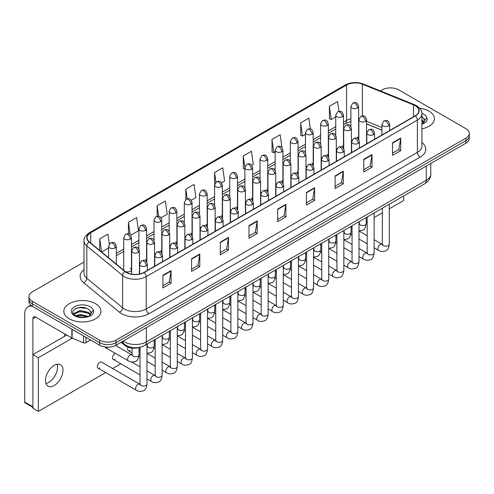 <?xml version="1.0" encoding="UTF-8"?>
<svg xmlns="http://www.w3.org/2000/svg" width="494" height="494" viewBox="0 0 494 494"><rect width="100%" height="100%" fill="white"/><g stroke="black" fill="none" stroke-linecap="round" stroke-linejoin="round"><path stroke-width="0.74" d="M336.284 148.49A3.866 2.229 0 0 0 336.877 148.929M321.143 157.234A3.866 2.229 0 0 0 321.73 157.666M305.996 165.978A3.866 2.229 0 0 0 306.589 166.41M290.855 174.715A3.866 2.229 0 0 0 291.441 175.154M275.714 183.459A3.866 2.229 0 0 0 276.3 183.898M260.566 192.203A3.866 2.229 0 0 0 261.153 192.641M245.425 200.947A3.866 2.229 0 0 0 246.012 201.385M230.278 209.691A3.866 2.229 0 0 0 230.865 210.129M215.137 218.434A3.866 2.229 0 0 0 215.724 218.873M199.99 227.178A3.866 2.229 0 0 0 200.576 227.617M184.849 235.922A3.866 2.229 0 0 0 185.435 236.36M169.701 244.666A3.866 2.229 0 0 0 170.288 245.104M154.56 253.41A3.866 2.229 0 0 0 155.147 253.848M139.413 262.153A3.866 2.229 0 0 0 140 262.592M125.353 271.577A3.866 2.229 0 0 0 129.366 271.737A3.866 2.229 0 0 0 131.46 269.755L131.46 237.558A3.866 2.229 0 0 1 130.323 239.139A3.866 2.229 0 0 1 124.859 239.139A3.866 2.229 0 0 1 123.728 237.558L123.728 269.755A3.866 2.229 0 0 0 123.871 270.36M351.432 139.746A3.866 2.229 0 0 0 352.018 140.185M381.942 130.163L366.573 123.951M343.293 148.027A3.866 2.229 0 0 0 343.478 147.348A3.866 2.229 0 0 0 342.342 145.767M328.146 156.771A3.866 2.229 0 0 0 328.331 156.092A3.866 2.229 0 0 0 327.201 154.511M313.005 165.515A3.866 2.229 0 0 0 313.19 164.835A3.866 2.229 0 0 0 312.054 163.255M297.857 174.258A3.866 2.229 0 0 0 298.043 173.579A3.866 2.229 0 0 0 296.913 171.998M282.716 183.002A3.866 2.229 0 0 0 282.901 182.323A3.866 2.229 0 0 0 281.765 180.742M267.569 191.746A3.866 2.229 0 0 0 267.754 191.067A3.866 2.229 0 0 0 266.624 189.486M252.428 200.49A3.866 2.229 0 0 0 252.613 199.811A3.866 2.229 0 0 0 251.477 198.23M237.281 209.234A3.866 2.229 0 0 0 237.466 208.554A3.866 2.229 0 0 0 236.336 206.974M222.139 217.978A3.866 2.229 0 0 0 222.325 217.298A3.866 2.229 0 0 0 221.189 215.717M206.992 226.721A3.866 2.229 0 0 0 207.177 226.036A3.866 2.229 0 0 0 206.047 224.461M191.851 235.465A3.866 2.229 0 0 0 192.036 234.78A3.866 2.229 0 0 0 190.9 233.205M176.704 244.209A3.866 2.229 0 0 0 176.889 243.523A3.866 2.229 0 0 0 175.759 241.949M161.563 252.953A3.866 2.229 0 0 0 161.748 252.267A3.866 2.229 0 0 0 160.612 250.693M146.415 261.69A3.866 2.229 0 0 0 146.601 261.011A3.866 2.229 0 0 0 145.471 259.436M131.46 269.755A3.866 2.229 0 0 0 130.323 268.18M358.434 139.283A3.866 2.229 0 0 0 358.619 138.604A3.866 2.229 0 0 0 357.489 137.029M140.24 347.196A11.597 6.694 180 0 1 124.686 345.325L121.018 342.299M429.002 111.144A18.556 10.714 0 0 0 419.733 108.242A18.556 10.714 0 0 1 429.002 111.144A18.556 10.714 0 0 1 434.436 118.721A18.556 10.714 0 0 0 429.002 111.144M95.503 303.687A18.556 10.714 0 0 0 75.279 301.365A18.556 10.714 0 0 0 63.825 311.263A18.556 10.714 0 0 0 69.259 318.84A18.556 10.714 0 0 0 89.482 321.162A18.556 10.714 0 0 0 100.937 311.263A18.556 10.714 0 0 0 95.503 303.687A18.556 10.714 0 0 0 75.279 301.365A18.556 10.714 0 0 0 63.825 311.263A18.556 10.714 0 0 0 69.259 318.84A18.556 10.714 0 0 0 89.482 321.162A18.556 10.714 0 0 0 100.937 311.263A18.556 10.714 0 0 0 95.503 303.687M415.195 105.697A12.369 7.144 180 0 1 418.819 110.749A12.369 7.144 180 0 1 415.195 115.8L144.02 272.361A12.369 7.144 180 0 1 125.143 271.404L89.34 241.887A12.369 7.144 180 0 1 87.105 237.793A12.369 7.144 180 0 1 90.729 232.742L346.572 85.03A12.369 7.144 180 0 1 362.417 84.227L413.546 104.895A12.369 7.144 180 0 1 415.195 105.697M415.411 105.574A12.677 7.324 0 0 0 413.719 104.753L362.59 84.085A12.677 7.324 0 0 0 346.356 84.9L90.507 232.612A12.677 7.324 0 0 0 89.087 241.992L124.889 271.509A12.677 7.324 0 0 0 144.242 272.484L415.411 115.923A12.677 7.324 0 0 0 415.411 105.574M84.011 262.03L32.357 291.849A11.597 6.694 0 0 0 28.955 296.585L28.955 301.636A11.597 6.694 0 0 0 32.357 306.373L99.603 345.195L99.603 342.669A11.597 6.694 0 0 0 116.004 342.669L465.904 140.654A11.597 6.694 0 0 0 469.3 135.924A11.597 6.694 0 0 1 465.904 140.654L116.004 342.669A11.597 6.694 0 0 1 99.603 342.669L32.357 303.847L99.603 342.669L99.603 340.144A11.597 6.694 0 0 0 116.004 340.144L465.904 138.129A11.597 6.694 0 0 0 469.3 133.399A11.597 6.694 0 0 0 465.904 128.662L398.658 89.84A11.597 6.694 0 0 0 382.257 89.84L380.405 90.908M28.955 299.111A11.597 6.694 0 0 0 32.357 303.847A11.597 6.694 0 0 1 28.955 299.111M162.884 275.325L162.884 287.953L171.085 283.216L171.085 270.595L162.884 275.325M162.884 285.711L169.201 282.068L171.054 271.008A3.094 1.785 -120 0 0 171.085 270.595M169.146 282.099L171.085 283.216M191.586 258.757L191.586 271.379L199.786 266.649L199.786 254.021L191.586 258.757M191.586 269.144L197.903 265.494L199.755 254.441A3.094 1.785 -120 0 0 199.786 254.021M197.847 265.525L199.786 266.649M220.287 242.184L220.287 254.811L228.487 250.075L228.487 237.447L220.287 242.184M220.287 252.57L226.604 248.92L228.456 237.867A3.094 1.785 -120 0 0 228.487 237.447M226.548 248.957L228.487 250.075M248.995 225.61L248.995 238.238L257.195 233.501L257.195 220.88L248.995 225.61M248.995 235.996L255.305 232.353L257.158 221.3A3.094 1.785 -120 0 0 257.195 220.88M255.25 232.384L257.195 233.501M392.508 142.754L392.508 155.382L400.708 150.645L400.708 138.024L392.508 142.754M392.508 153.14L398.825 149.497L400.671 138.437A3.094 1.785 -120 0 0 400.708 138.024M398.769 149.528L400.708 150.645M363.8 159.327L363.8 171.955L372.007 167.219L372.007 154.591L363.8 159.327M363.8 169.714L370.117 166.064L371.97 155.011A3.094 1.785 -120 0 0 372.007 154.591M370.062 166.095L372.007 167.219M335.099 175.901L335.099 188.523L343.299 183.787L343.299 171.165L335.099 175.901M335.099 186.281L341.416 182.638L343.268 171.585A3.094 1.785 -120 0 0 343.299 171.165M341.36 182.669L343.299 183.787M306.397 192.469L306.397 205.096L314.598 200.36L314.598 187.732L306.397 192.469M306.397 202.855L312.714 199.212L314.567 188.152A3.094 1.785 -120 0 0 314.598 187.732M312.659 199.243L314.598 200.36M277.696 209.042L277.696 221.664L285.896 216.934L285.896 204.306L277.696 209.042M277.696 219.429L284.013 215.779L285.859 204.726A3.094 1.785 -120 0 0 285.896 204.306M283.957 215.81L285.896 216.934M421.913 128.848A18.556 10.714 0 0 0 434.436 118.721A18.556 10.714 0 0 1 421.913 128.848M28.955 296.585A11.597 6.694 0 0 0 32.357 301.321L99.603 340.144M160.988 217.768L167.194 214.186L165.342 200.99L157.141 205.726L157.141 216.279M130.7 235.255L138.493 230.754L136.64 217.564L128.44 222.3L128.44 233.786M109.328 244.024L107.939 234.137L99.739 238.868L99.739 250.458M251.854 165.311L253.305 164.471L251.452 151.275L243.252 156.011L243.381 168.565M281.963 147.607L280.154 134.708L271.953 139.444L272.089 151.991M310.368 128.915L308.855 118.134L300.655 122.87L300.79 135.418M338.933 111.348L337.563 101.566L329.362 106.296L329.492 118.85M191.277 200.28L195.896 197.612L194.049 184.423L185.843 189.153L185.843 199.496M221.565 182.799L224.603 181.039L222.751 167.849L214.55 172.585L214.594 185.182M214.594 205.201L214.55 185.083M214.55 172.585L215.897 182.2M244.882 169.121L243.252 168.516M243.252 156.011L244.882 167.62A3.866 2.229 0 0 0 246.012 169.189A3.866 2.229 0 0 0 251.477 169.189A3.866 2.229 0 0 0 252.613 167.614C251.045 162.656 249.519 163.644 246.815 164.261A3.866 2.229 60 0 1 248.748 164.453A3.866 2.229 -120 0 1 251.477 169.189M271.953 139.444L273.806 152.634L275.17 151.849M273.806 152.634L271.953 151.942M300.655 122.87L302.507 136.06L305.459 134.362M302.507 136.06L300.655 135.368M329.362 106.296L331.208 119.492L335.747 116.874M331.208 119.492L329.362 118.801M185.843 189.153L187.207 198.841M157.141 205.726L158.623 216.279M128.44 222.3L130.181 234.687M101.641 252.033L108.581 248.025M99.739 238.868L101.579 251.977M99.603 345.195A11.597 6.694 0 0 0 116.004 345.195L465.904 143.18A11.597 6.694 0 0 0 469.3 138.45L469.3 133.399M421.913 124.167L423.321 123.704C425.68 122.493 426.989 120.981 427.248 119.165L426.767 117.597L424.618 120.61A8.738 5.045 0 0 0 423.63 118.282L422.067 116.856M424.488 121.215L422.444 123.722M421.913 119.764L424.087 121.975M421.913 120.771L423.753 122.45M423.63 118.282L424.612 120.734M90.989 313.758L91.118 313.159A8.738 5.045 0 0 0 90.13 310.825L88.568 309.398C80.51 303.699 67.085 311.14 75.372 315.555C78.756 317.389 82.757 317.858 87.364 316.963L89.822 316.246C92.18 315.036 93.49 313.523 93.749 311.708L93.267 310.146L88.852 316.333M75.631 315.709L80.114 314.443L88.648 316.475M86.394 316.314L79.429 315.715L76.663 316.216L80.114 315.444L87.679 316.895M73.674 314.085L73.939 313.332L80.114 310.43L88.556 312.406L90.587 314.517M73.915 314.375L80.114 311.436L88.556 313.406L90.254 314.999M90.13 310.825L91.112 313.276M76.002 308.392L79.429 307.7L86.481 308.318M76.65 312.208L79.429 311.708L86.394 312.301M48.758 382.381A12.369 7.144 120 0 0 57.038 364.245A12.369 7.144 120 0 1 48.758 382.381A12.369 7.144 120 0 1 45.942 383.468A12.369 7.144 120 0 0 48.758 382.381M85.999 337.34L85.999 342.632L90.581 339.989M32.221 306.292A15.462 8.929 -120 0 0 27.905 306.867A15.462 8.929 -120 0 0 24.7 313.943L24.7 402.011L32.9 406.747L32.9 318.679A3.866 2.229 60 0 1 33.703 316.913A3.866 2.229 60 0 1 35.636 317.105L71.871 338.026L71.871 329.183M32.9 407.402L25.101 402.9A1.933 1.118 -60 0 1 24.7 402.011M64.609 336.297L64.609 333.833M32.9 406.747A1.933 1.118 120 0 0 33.302 407.63M85.999 342.632A1.933 1.118 180 0 1 83.523 342.756L72.13 338.149A1.933 1.118 180 0 1 71.871 338.026M98.078 368.16L136.295 390.223A3.477 2.007 -60 0 1 135.764 387.432A3.477 2.007 -60 0 1 138.036 384.369A3.477 2.007 -60 0 1 138.19 384.283A3.477 2.007 -60 0 1 139.777 384.196L101.56 362.133A3.477 2.007 120 0 0 99.819 362.306A3.477 2.007 120 0 0 97.546 365.369A3.477 2.007 120 0 0 98.078 368.16A3.477 2.007 120 0 0 99.819 367.987M115.374 353.364A3.477 2.007 120 0 0 114.966 353.562A3.477 2.007 120 0 0 112.688 356.625A3.477 2.007 120 0 0 113.225 359.416A3.477 2.007 120 0 0 114.966 359.243M54.223 385.536A12.369 7.144 120 0 0 62.306 374.637A12.369 7.144 120 0 0 60.41 364.72A12.369 7.144 120 0 0 54.223 365.332A12.369 7.144 120 0 0 46.14 376.237A12.369 7.144 120 0 0 48.035 386.147A12.369 7.144 120 0 0 54.223 385.536M389.291 208.82L403.579 200.57L403.579 195.982M72.248 338.199L38.365 357.761L38.365 411.422L105.691 372.55M112.651 368.536L120.832 363.806M366.19 222.152L367.184 221.578M374.143 217.558L382.331 212.834M128.094 347.183A3.477 2.007 120 0 0 128.366 350.672A3.477 2.007 120 0 0 130.107 350.499M105.049 346.967A3.477 2.007 120 0 0 105.654 347.751A3.477 2.007 120 0 0 107.389 347.578M66.746 335.062L32.9 354.599L32.9 408.26L38.365 411.422M38.365 357.761L32.9 354.599M124.686 344.503L124.686 345.325M421.913 142.562A19.328 11.158 180 0 1 420.116 157.148L148.941 313.709A3.866 2.229 60 0 1 146.205 308.972L417.381 152.411A15.462 8.929 0 0 0 421.913 146.101L421.913 113.781A15.462 8.929 180 0 1 417.381 120.091A3.866 2.229 -120 0 0 415.411 115.923M148.941 313.709A19.328 11.158 180 0 1 121.604 313.709A19.328 11.158 180 0 1 119.443 312.22L83.64 282.698A19.328 11.158 180 0 1 84.011 269.607M124.34 308.972A15.462 8.929 0 0 0 146.205 308.972L146.205 276.652A15.462 8.929 180 0 1 122.605 275.461L86.808 245.944A15.462 8.929 180 0 1 84.011 240.819L84.011 273.145A15.462 8.929 0 0 0 86.808 278.264L122.605 307.781A15.462 8.929 0 0 0 124.34 308.972M421.913 113.781C422.426 111.366 420.647 108.668 416.584 105.697L414.546 104.709A3.866 1.809 112 0 0 413.719 104.753M414.546 104.709L363.417 84.042C357.014 81.776 350.938 82.103 345.183 85.03A3.866 2.229 60 0 1 346.356 84.9M90.507 232.612A3.866 2.229 -120 0 0 89.34 232.736C85.326 235.619 83.548 238.318 84.011 240.819M89.087 241.992A3.866 2.587 129.5 0 0 86.808 245.944L86.808 278.264A3.866 2.587 -50.5 0 1 83.64 282.698M363.417 84.042A3.866 1.809 112 0 0 362.59 84.085M124.889 271.509A3.866 2.587 129.5 0 0 122.605 275.461L122.605 307.781A3.866 2.587 -50.5 0 1 119.443 312.22M144.242 272.484A3.866 2.229 60 0 1 146.205 276.652L417.381 120.091L417.381 152.411A3.866 2.229 60 0 0 420.116 157.148M116.004 340.144L116.004 345.195M465.904 138.129L465.904 143.18M32.357 301.321L32.357 306.373M90.729 232.742L90.729 243.029M413.546 104.895L413.546 116.751M362.417 84.227L362.417 115.892M381.942 127.477L366.573 121.265M359.014 118.616A12.369 7.144 0 0 0 358.619 118.548M350.888 118.764A12.369 7.144 0 0 0 346.572 120.382L343.478 122.166M346.572 85.03L346.572 120.382A6.959 4.02 60 0 1 345.133 123.568L343.478 124.525M335.747 126.631L328.331 130.91M320.6 135.375L313.19 139.654M305.459 144.118L298.043 148.398M290.311 152.862L282.901 157.141M275.17 161.606L267.754 165.885M260.023 170.35L252.613 174.629M244.882 179.094L237.466 183.373M229.735 187.837L222.325 192.117M214.594 196.581L207.177 200.86M199.446 205.325L192.036 209.604M184.305 214.069L176.889 218.348M169.158 222.813L161.748 227.092M154.017 231.55L146.601 235.836M138.87 240.294L131.46 244.573M123.728 249.038L116.312 253.317M277.696 209.444L285.859 204.726M306.397 192.87L314.567 188.152M335.099 176.296L343.268 171.585M363.8 159.729L371.97 155.011M392.508 143.155L400.671 138.437M248.995 226.011L257.158 221.3M220.287 242.585L228.456 237.867M191.586 259.152L199.755 254.441M162.884 275.726L171.054 271.008M123.197 341.045A15.462 8.929 0 0 0 124.476 341.879A15.462 8.929 0 0 0 146.348 341.879L426.266 180.273A15.462 8.929 0 0 0 430.793 173.956C430.91 177.797 428.866 181.076 424.667 183.811L144.742 345.423A7.731 4.465 60 0 0 146.348 341.879L146.348 327.676M426.266 166.064L426.266 180.273A7.731 4.465 60 0 1 424.667 183.811M122.771 341.286A7.731 5.168 129.5 0 0 124.161 344.096L121.586 341.971M388.543 125.914A3.866 2.229 0 0 0 389.673 124.34C388.105 119.381 386.58 120.363 383.875 120.987A3.866 2.229 60 0 1 385.808 121.178A3.866 2.229 -120 0 1 388.543 125.914A3.866 2.229 0 0 1 383.072 125.914A3.866 2.229 0 0 1 381.942 124.34L383.875 120.987M374.143 247.753L378.602 250.328A3.477 2.007 -60 0 1 378.071 247.537A3.477 2.007 -60 0 1 380.343 244.474A3.477 2.007 -60 0 1 380.497 244.388A3.477 2.007 -60 0 1 382.078 244.302L374.143 239.72M382.529 244.654L382.22 244.907L382.331 244.16A3.477 2.007 -0 0 0 383.35 245.58A3.477 2.007 -0 0 0 388.111 245.666A3.477 2.007 -0 0 0 389.291 244.16C388.809 248.198 387.562 250.458 385.536 250.927C382.628 251.81 380.318 251.613 378.602 250.328M365.443 121.32A3.866 2.229 0 0 0 366.573 119.746C365.004 114.787 363.479 115.775 360.774 116.399A3.866 2.229 60 0 1 362.707 116.59A3.866 2.229 -120 0 1 365.443 121.32A3.866 2.229 0 0 1 359.978 121.32A3.866 2.229 0 0 1 358.842 119.746L360.774 116.399M359.428 224.023L359.119 224.282L359.231 223.529A3.477 2.007 -0 0 0 360.25 224.949A3.477 2.007 -0 0 0 365.01 225.036A3.477 2.007 -0 0 0 366.19 223.529C365.714 227.573 364.461 229.827 362.435 230.303L359.002 230.877M357.489 107.988A3.866 2.229 0 0 0 358.619 106.408C357.051 101.449 355.526 102.437 352.821 103.061A3.866 2.229 60 0 1 354.754 103.252A3.866 2.229 -120 0 1 357.489 107.988A3.866 2.229 0 0 1 352.024 107.988A3.866 2.229 0 0 1 350.888 106.408L352.821 103.061M373.396 134.658A3.866 2.229 0 0 0 374.532 133.077C372.964 128.119 371.439 129.107 368.734 129.731A3.866 2.229 60 0 1 370.667 129.922A3.866 2.229 -120 0 1 373.396 134.658A3.866 2.229 0 0 1 367.931 134.658A3.866 2.229 0 0 1 366.801 133.077L368.734 129.731M359.002 256.497L363.461 259.072A3.477 2.007 -60 0 1 362.923 256.281A3.477 2.007 -60 0 1 365.196 253.218A3.477 2.007 -60 0 1 365.35 253.132A3.477 2.007 -60 0 1 366.937 253.045L359.002 248.463M367.382 253.397L367.073 253.65L367.184 252.903A3.477 2.007 -0 0 0 368.203 254.324A3.477 2.007 -0 0 0 372.964 254.41A3.477 2.007 -0 0 0 374.143 252.903C373.668 256.942 372.414 259.196 370.389 259.671C367.48 260.554 365.171 260.357 363.461 259.072M358.255 143.402A3.866 2.229 0 0 0 359.385 141.821C357.817 136.863 356.291 137.851 353.587 138.474A3.866 2.229 60 0 1 355.519 138.666A3.866 2.229 -120 0 1 358.255 143.402A3.866 2.229 0 0 1 352.784 143.402A3.866 2.229 0 0 1 351.654 141.821L353.587 138.474M343.855 265.241L348.313 267.816A3.477 2.007 -60 0 1 347.782 265.025A3.477 2.007 -60 0 1 350.055 261.962A3.477 2.007 -60 0 1 350.209 261.876A3.477 2.007 -60 0 1 351.79 261.789L343.855 257.207M352.241 262.141L351.932 262.394L352.043 261.647A3.477 2.007 -0 0 0 353.062 263.067A3.477 2.007 -0 0 0 357.823 263.154A3.477 2.007 -0 0 0 359.002 261.647C358.521 265.686 357.273 267.939 355.248 268.415C352.339 269.298 350.03 269.1 348.313 267.816M343.108 152.146A3.866 2.229 0 0 0 344.244 150.565C342.675 145.607 341.15 146.595 338.446 147.218A3.866 2.229 60 0 1 340.378 147.41A3.866 2.229 -120 0 1 343.108 152.146A3.866 2.229 0 0 1 337.643 152.146A3.866 2.229 0 0 1 336.513 150.565L338.446 147.218M328.714 273.985L333.172 276.56A3.477 2.007 -60 0 1 332.635 273.769A3.477 2.007 -60 0 1 334.907 270.706A3.477 2.007 -60 0 1 335.062 270.619A3.477 2.007 -60 0 1 336.649 270.533L328.714 265.951M337.093 270.885L336.785 271.138L336.896 270.391A3.477 2.007 -0 0 0 337.915 271.811A3.477 2.007 -0 0 0 342.675 271.898A3.477 2.007 -0 0 0 343.855 270.391C343.379 274.429 342.126 276.683 340.1 277.159C337.192 278.042 334.883 277.844 333.172 276.56M327.967 160.89A3.866 2.229 0 0 0 329.097 159.309C327.528 154.35 326.003 155.338 323.298 155.962A3.866 2.229 60 0 1 325.231 156.153A3.866 2.229 -120 0 1 327.967 160.89A3.866 2.229 0 0 1 322.496 160.89A3.866 2.229 0 0 1 321.366 159.309L323.298 155.962M313.567 282.729L318.025 285.304A3.477 2.007 -60 0 1 317.494 282.512A3.477 2.007 -60 0 1 319.766 279.45A3.477 2.007 -60 0 1 319.921 279.363A3.477 2.007 -60 0 1 321.508 279.277L313.567 274.695M321.952 279.629L321.643 279.882L321.755 279.129A3.477 2.007 -0 0 0 322.773 280.555A3.477 2.007 -0 0 0 327.534 280.635A3.477 2.007 -0 0 0 328.714 279.129C328.232 283.173 326.985 285.427 324.959 285.903C322.051 286.786 319.741 286.588 318.025 285.304M350.302 130.064A3.866 2.229 0 0 0 351.432 128.489C349.863 123.531 348.338 124.519 345.633 125.143A3.866 2.229 60 0 1 347.566 125.334A3.866 2.229 -120 0 1 350.302 130.064A3.866 2.229 0 0 1 344.831 130.064A3.866 2.229 0 0 1 343.701 128.489L345.633 125.143M344.287 232.767L343.972 233.026L344.083 232.273A3.477 2.007 -0 0 0 345.102 233.693A3.477 2.007 -0 0 0 349.869 233.779A3.477 2.007 -0 0 0 351.043 232.273C350.567 236.311 349.32 238.571 347.288 239.047L343.855 239.621M335.154 138.808A3.866 2.229 0 0 0 336.284 137.233C334.716 132.275 333.191 133.263 330.486 133.88A3.866 2.229 60 0 1 332.419 134.072A3.866 2.229 -120 0 1 335.154 138.808A3.866 2.229 0 0 1 329.689 138.808A3.866 2.229 0 0 1 328.553 137.233L330.486 133.88M329.14 241.51L328.831 241.77L328.942 241.016A3.477 2.007 -0 0 0 329.961 242.437A3.477 2.007 -0 0 0 334.722 242.523A3.477 2.007 -0 0 0 335.901 241.016C335.426 245.055 334.172 247.315 332.147 247.784L328.714 248.365M320.013 147.552A3.866 2.229 0 0 0 321.143 145.977C319.575 141.018 318.05 142.006 315.345 142.624A3.866 2.229 60 0 1 317.278 142.815A3.866 2.229 -120 0 1 320.013 147.552A3.866 2.229 0 0 1 314.542 147.552A3.866 2.229 0 0 1 313.412 145.977L315.345 142.624M313.999 250.254L313.684 250.514L313.795 249.76A3.477 2.007 -0 0 0 314.82 251.18A3.477 2.007 -0 0 0 319.581 251.267A3.477 2.007 -0 0 0 320.754 249.76C320.279 253.799 319.031 256.059 317 256.528L313.567 257.108M426.767 117.597A11.059 6.385 0 0 0 423.698 114.207A11.059 6.385 0 0 0 421.901 113.361M93.267 310.146A11.059 6.385 0 0 0 90.198 306.749A11.059 6.385 0 0 0 74.557 306.749A11.059 6.385 0 0 0 74.557 315.777A11.059 6.385 0 0 0 87.364 316.963M32.9 318.679L35.636 317.105M72.13 329.337L72.13 338.149M83.523 342.756L83.523 335.914M312.819 169.633A3.866 2.229 0 0 0 313.956 168.053C312.387 163.094 310.862 164.082 308.157 164.706A3.866 2.229 60 0 1 310.09 164.897A3.866 2.229 -120 0 1 312.819 169.633A3.866 2.229 0 0 1 307.354 169.633A3.866 2.229 0 0 1 306.224 168.053L308.157 164.706M298.425 291.472L302.884 294.047A3.477 2.007 -60 0 1 302.347 291.256A3.477 2.007 -60 0 1 304.619 288.193A3.477 2.007 -60 0 1 304.773 288.107A3.477 2.007 -60 0 1 306.36 288.021L298.425 283.439M306.811 288.366L306.496 288.626L306.607 287.872A3.477 2.007 -0 0 0 307.626 289.293A3.477 2.007 -0 0 0 312.387 289.379A3.477 2.007 -0 0 0 313.567 287.872C313.091 291.917 311.838 294.171 309.812 294.646C306.904 295.529 304.594 295.332 302.884 294.047M297.678 178.377A3.866 2.229 0 0 0 298.808 176.796C297.24 171.838 295.715 172.826 293.01 173.45A3.866 2.229 60 0 1 294.943 173.641A3.866 2.229 -120 0 1 297.678 178.377A3.866 2.229 0 0 1 292.207 178.377A3.866 2.229 0 0 1 291.077 176.796L293.01 173.45M283.278 300.216L287.736 302.785A3.477 2.007 -60 0 1 287.205 300A3.477 2.007 -60 0 1 289.478 296.931A3.477 2.007 -60 0 1 289.632 296.851A3.477 2.007 -60 0 1 291.219 296.764L283.278 292.176M291.664 297.11L291.355 297.369L291.466 296.616A3.477 2.007 -0 0 0 292.485 298.036A3.477 2.007 -0 0 0 297.246 298.123A3.477 2.007 -0 0 0 298.425 296.616C297.944 300.661 296.696 302.915 294.671 303.39C291.763 304.273 289.453 304.076 287.736 302.785M282.531 187.121A3.866 2.229 0 0 0 283.667 185.54C282.099 180.582 280.573 181.57 277.869 182.193A3.866 2.229 60 0 1 279.802 182.385A3.866 2.229 -120 0 1 282.531 187.121A3.866 2.229 0 0 1 277.066 187.121A3.866 2.229 0 0 1 275.936 185.54L277.869 182.193M268.137 308.96L272.595 311.529A3.477 2.007 -60 0 1 272.058 308.744A3.477 2.007 -60 0 1 274.331 305.675A3.477 2.007 -60 0 1 274.485 305.595A3.477 2.007 -60 0 1 276.072 305.508L268.137 300.92M276.523 305.854L276.208 306.113L276.319 305.36A3.477 2.007 -0 0 0 277.338 306.78A3.477 2.007 -0 0 0 282.099 306.867A3.477 2.007 -0 0 0 283.278 305.36C282.803 309.405 281.549 311.658 279.524 312.134C276.615 313.017 274.306 312.813 272.595 311.529M304.866 156.295A3.866 2.229 0 0 0 305.996 154.721C304.428 149.756 302.902 150.744 300.198 151.368A3.866 2.229 60 0 1 302.13 151.559A3.866 2.229 -120 0 1 304.866 156.295A3.866 2.229 0 0 1 299.401 156.295A3.866 2.229 0 0 1 298.265 154.721L300.198 151.368M298.851 258.998L298.543 259.257L298.654 258.504A3.477 2.007 -0 0 0 299.673 259.924A3.477 2.007 -0 0 0 304.434 260.011A3.477 2.007 -0 0 0 305.613 258.504C305.138 262.542 303.884 264.803 301.859 265.272L298.425 265.852M289.725 165.039A3.866 2.229 0 0 0 290.855 163.458C289.286 158.5 287.761 159.488 285.057 160.112A3.866 2.229 60 0 1 286.989 160.303A3.866 2.229 -120 0 1 289.725 165.039A3.866 2.229 0 0 1 284.254 165.039A3.866 2.229 0 0 1 283.124 163.458L285.057 160.112M283.71 267.742L283.395 268.001L283.507 267.248A3.477 2.007 -0 0 0 284.532 268.668A3.477 2.007 -0 0 0 289.293 268.755A3.477 2.007 -0 0 0 290.466 267.248C289.99 271.286 288.743 273.546 286.718 274.016L283.278 274.596M274.578 173.783A3.866 2.229 0 0 0 275.714 172.202C274.139 167.244 272.614 168.232 269.909 168.855A3.866 2.229 60 0 1 271.842 169.047A3.866 2.229 -120 0 1 274.578 173.783A3.866 2.229 0 0 1 269.113 173.783A3.866 2.229 0 0 1 267.976 172.202L269.909 168.855M268.563 276.486L268.254 276.745L268.366 275.992A3.477 2.007 -0 0 0 269.384 277.412A3.477 2.007 -0 0 0 274.145 277.498A3.477 2.007 -0 0 0 275.325 275.992C274.849 280.03 273.596 282.29 271.57 282.759L268.137 283.34M267.39 195.865A3.866 2.229 0 0 0 268.52 194.284C266.951 189.326 265.426 190.314 262.722 190.937A3.866 2.229 60 0 1 264.654 191.129A3.866 2.229 -120 0 1 267.39 195.865A3.866 2.229 0 0 1 261.919 195.865A3.866 2.229 0 0 1 260.789 194.284L262.722 190.937M252.99 317.704L257.448 320.273A3.477 2.007 -60 0 1 256.917 317.488A3.477 2.007 -60 0 1 259.189 314.419A3.477 2.007 -60 0 1 259.344 314.338A3.477 2.007 -60 0 1 260.931 314.246L252.99 309.664M261.375 314.598L261.067 314.857L261.178 314.104A3.477 2.007 -0 0 0 262.197 315.524A3.477 2.007 -0 0 0 266.958 315.61A3.477 2.007 -0 0 0 268.137 314.104C267.655 318.148 266.408 320.402 264.383 320.878C261.474 321.761 259.165 321.557 257.448 320.273M252.243 204.609A3.866 2.229 0 0 0 253.379 203.028C251.81 198.069 250.285 199.057 247.58 199.681A3.866 2.229 60 0 1 249.513 199.872A3.866 2.229 -120 0 1 252.243 204.609A3.866 2.229 0 0 1 246.778 204.609A3.866 2.229 0 0 1 245.648 203.028L247.58 199.681M237.849 326.441L242.307 329.016A3.477 2.007 -60 0 1 241.77 326.231A3.477 2.007 -60 0 1 244.042 323.162A3.477 2.007 -60 0 1 244.197 323.082A3.477 2.007 -60 0 1 245.784 322.99L237.849 318.408M246.234 323.342L245.919 323.601L246.031 322.848A3.477 2.007 -0 0 0 247.049 324.268A3.477 2.007 -0 0 0 251.81 324.354A3.477 2.007 -0 0 0 252.99 322.848C252.514 326.886 251.261 329.146 249.235 329.622C246.327 330.505 244.017 330.301 242.307 329.016M237.101 213.346A3.866 2.229 0 0 0 238.232 211.772C236.663 206.813 235.138 207.801 232.433 208.425A3.866 2.229 60 0 1 234.366 208.616A3.866 2.229 -120 0 1 237.101 213.346A3.866 2.229 0 0 1 231.637 213.346A3.866 2.229 0 0 1 230.5 211.772L232.433 208.425M222.701 335.185L227.16 337.76A3.477 2.007 -60 0 1 226.629 334.975A3.477 2.007 -60 0 1 228.901 331.906A3.477 2.007 -60 0 1 229.055 331.826A3.477 2.007 -60 0 1 230.642 331.733L222.701 327.151M231.087 332.085L230.778 332.345L230.889 331.591A3.477 2.007 -0 0 0 231.908 333.012A3.477 2.007 -0 0 0 236.669 333.098A3.477 2.007 -0 0 0 237.849 331.591C237.367 335.63 236.12 337.89 234.094 338.359C231.186 339.248 228.876 339.045 227.16 337.76M221.954 222.09A3.866 2.229 0 0 0 223.09 220.515C221.522 215.557 219.997 216.545 217.292 217.169A3.866 2.229 60 0 1 219.225 217.36A3.866 2.229 -120 0 1 221.954 222.09A3.866 2.229 0 0 1 216.489 222.09A3.866 2.229 0 0 1 215.359 220.515L217.292 217.169M207.56 343.929L212.019 346.504A3.477 2.007 -60 0 1 211.481 343.719A3.477 2.007 -60 0 1 213.754 340.65A3.477 2.007 -60 0 1 213.908 340.57A3.477 2.007 -60 0 1 215.495 340.477L207.56 335.895M215.946 340.829L215.631 341.088L215.742 340.335A3.477 2.007 -0 0 0 216.761 341.755A3.477 2.007 -0 0 0 221.522 341.842A3.477 2.007 -0 0 0 222.701 340.335C222.226 344.374 220.972 346.634 218.947 347.103C216.039 347.992 213.729 347.788 212.019 346.504M206.813 230.834A3.866 2.229 0 0 0 207.943 229.259C206.375 224.301 204.849 225.289 202.145 225.912A3.866 2.229 60 0 1 204.078 226.104A3.866 2.229 -120 0 1 206.813 230.834A3.866 2.229 0 0 1 201.348 230.834A3.866 2.229 0 0 1 200.212 229.259L202.145 225.912M192.413 352.673L196.871 355.248A3.477 2.007 -60 0 1 196.34 352.463A3.477 2.007 -60 0 1 198.613 349.394A3.477 2.007 -60 0 1 198.767 349.314A3.477 2.007 -60 0 1 200.354 349.221L192.413 344.639M200.799 349.573L200.49 349.832L200.601 349.079A3.477 2.007 -0 0 0 201.62 350.499A3.477 2.007 -0 0 0 206.381 350.586A3.477 2.007 -0 0 0 207.56 349.079C207.079 353.117 205.831 355.377 203.806 355.847C200.897 356.736 198.588 356.532 196.871 355.248M259.436 182.527A3.866 2.229 0 0 0 260.566 180.946C258.998 175.988 257.473 176.976 254.768 177.599A3.866 2.229 60 0 1 256.701 177.791A3.866 2.229 -120 0 1 259.436 182.527A3.866 2.229 0 0 1 253.965 182.527A3.866 2.229 0 0 1 252.835 180.946L254.768 177.599M253.422 285.229L253.107 285.483L253.224 284.735A3.477 2.007 -0 0 0 254.243 286.156A3.477 2.007 -0 0 0 259.004 286.242A3.477 2.007 -0 0 0 260.177 284.735C259.702 288.774 258.455 291.034 256.429 291.503L252.99 292.084M244.289 191.271A3.866 2.229 0 0 0 245.425 189.69C243.851 184.731 242.332 185.719 239.621 186.343A3.866 2.229 60 0 1 241.554 186.534A3.866 2.229 -120 0 1 244.289 191.271A3.866 2.229 0 0 1 238.824 191.271A3.866 2.229 0 0 1 237.688 189.69L239.621 186.343M238.275 293.973L237.966 294.226L238.077 293.479A3.477 2.007 -0 0 0 239.096 294.899A3.477 2.007 -0 0 0 243.857 294.986A3.477 2.007 -0 0 0 245.036 293.479C244.561 297.518 243.307 299.772 241.282 300.247L237.849 300.827M229.148 200.014A3.866 2.229 0 0 0 230.278 198.434C228.71 193.475 227.184 194.463 224.48 195.087A3.866 2.229 60 0 1 226.413 195.278A3.866 2.229 -120 0 1 229.148 200.014A3.866 2.229 0 0 1 223.677 200.014A3.866 2.229 0 0 1 222.547 198.434L224.48 195.087M223.134 302.717L222.819 302.97L222.936 302.223A3.477 2.007 -0 0 0 223.955 303.643A3.477 2.007 -0 0 0 228.716 303.73A3.477 2.007 -0 0 0 229.889 302.223C229.414 306.261 228.166 308.515 226.141 308.991L222.701 309.565M214.001 208.758A3.866 2.229 0 0 0 215.137 207.177C213.562 202.219 212.043 203.207 209.333 203.831A3.866 2.229 60 0 1 211.265 204.022A3.866 2.229 -120 0 1 214.001 208.758A3.866 2.229 0 0 1 208.536 208.758A3.866 2.229 0 0 1 207.4 207.177L209.333 203.831M207.986 311.461L207.678 311.714L207.789 310.967A3.477 2.007 -0 0 0 208.808 312.387A3.477 2.007 -0 0 0 213.569 312.474A3.477 2.007 -0 0 0 214.748 310.967C214.273 315.005 213.019 317.259 210.994 317.735L207.56 318.309M198.86 217.502A3.866 2.229 0 0 0 199.99 215.921C198.421 210.963 196.896 211.951 194.191 212.574A3.866 2.229 60 0 1 196.124 212.766A3.866 2.229 -120 0 1 198.86 217.502A3.866 2.229 0 0 1 193.389 217.502A3.866 2.229 0 0 1 192.259 215.921L194.191 212.574M192.845 320.205L192.53 320.458L192.648 319.711A3.477 2.007 -0 0 0 193.667 321.131A3.477 2.007 -0 0 0 198.427 321.217A3.477 2.007 -0 0 0 199.601 319.711C199.125 323.749 197.878 326.003 195.852 326.478L192.413 327.053M191.666 239.578A3.866 2.229 0 0 0 192.802 238.003C191.234 233.044 189.708 234.033 187.004 234.656A3.866 2.229 60 0 1 188.936 234.848A3.866 2.229 -120 0 1 191.666 239.578A3.866 2.229 0 0 1 186.201 239.578A3.866 2.229 0 0 1 185.071 238.003L187.004 234.656M177.272 361.417L181.73 363.992A3.477 2.007 -60 0 1 181.193 361.207A3.477 2.007 -60 0 1 183.465 358.138A3.477 2.007 -60 0 1 183.62 358.051A3.477 2.007 -60 0 1 185.207 357.965L177.272 353.383M185.658 358.317L185.343 358.576L185.454 357.823A3.477 2.007 -0 0 0 186.473 359.243A3.477 2.007 -0 0 0 191.234 359.329A3.477 2.007 -0 0 0 192.413 357.823C191.938 361.861 190.684 364.121 188.659 364.591C185.75 365.474 183.441 365.276 181.73 363.992M176.525 248.321A3.866 2.229 0 0 0 177.655 246.747C176.086 241.788 174.561 242.776 171.856 243.394A3.866 2.229 60 0 1 173.789 243.585A3.866 2.229 -120 0 1 176.525 248.321A3.866 2.229 0 0 1 171.06 248.321A3.866 2.229 0 0 1 169.924 246.747L171.856 243.394M162.125 370.16L166.583 372.735A3.477 2.007 -60 0 1 166.052 369.944A3.477 2.007 -60 0 1 168.324 366.881A3.477 2.007 -60 0 1 168.479 366.795A3.477 2.007 -60 0 1 170.066 366.709L162.125 362.127M170.51 367.061L170.202 367.32L170.313 366.567A3.477 2.007 -0 0 0 171.332 367.987A3.477 2.007 -0 0 0 176.092 368.073A3.477 2.007 -0 0 0 177.272 366.567C176.79 370.605 175.543 372.865 173.518 373.334C170.609 374.217 168.3 374.02 166.583 372.735M161.377 257.065A3.866 2.229 0 0 0 162.514 255.491C160.945 250.532 159.42 251.514 156.715 252.138A3.866 2.229 60 0 1 158.648 252.329A3.866 2.229 -120 0 1 161.377 257.065A3.866 2.229 0 0 1 155.913 257.065A3.866 2.229 0 0 1 154.783 255.491L156.715 252.138M146.984 378.904L151.442 381.479A3.477 2.007 -60 0 1 150.905 378.688A3.477 2.007 -60 0 1 153.177 375.625A3.477 2.007 -60 0 1 153.331 375.539A3.477 2.007 -60 0 1 154.918 375.452L146.984 370.871M155.369 375.804L155.054 376.058L155.165 375.31A3.477 2.007 -0 0 0 156.184 376.731A3.477 2.007 -0 0 0 160.945 376.817A3.477 2.007 -0 0 0 162.125 375.31C161.649 379.349 160.396 381.609 158.37 382.078C155.462 382.961 153.152 382.764 151.442 381.479M146.236 265.809A3.866 2.229 0 0 0 147.366 264.228C145.798 259.27 144.273 260.258 141.568 260.881A3.866 2.229 60 0 1 143.501 261.073A3.866 2.229 -120 0 1 146.236 265.809A3.866 2.229 0 0 1 140.771 265.809A3.866 2.229 0 0 1 139.635 264.228L141.568 260.881M140.222 384.548L139.913 384.801L140.024 384.054A3.477 2.007 -0 0 0 141.043 385.474A3.477 2.007 -0 0 0 145.804 385.561A3.477 2.007 -0 0 0 146.984 384.054C146.502 388.093 145.255 390.346 143.229 390.822C140.321 391.705 138.011 391.507 136.295 390.223M183.712 226.246A3.866 2.229 0 0 0 184.849 224.665C183.274 219.707 181.755 220.695 179.044 221.318A3.866 2.229 60 0 1 180.977 221.51A3.866 2.229 -120 0 1 183.712 226.246A3.866 2.229 0 0 1 178.248 226.246A3.866 2.229 0 0 1 177.111 224.665L179.044 221.318M177.698 328.942L177.389 329.202L177.5 328.448A3.477 2.007 -0 0 0 178.519 329.869A3.477 2.007 -0 0 0 183.28 329.955A3.477 2.007 -0 0 0 184.46 328.448C183.984 332.493 182.731 334.747 180.705 335.222L177.272 335.796M168.571 234.99A3.866 2.229 0 0 0 169.701 233.409C168.133 228.45 166.608 229.438 163.903 230.062A3.866 2.229 60 0 1 165.836 230.253A3.866 2.229 -120 0 1 168.571 234.99A3.866 2.229 0 0 1 163.1 234.99A3.866 2.229 0 0 1 161.97 233.409L163.903 230.062M162.557 337.686L162.242 337.945L162.359 337.192A3.477 2.007 -0 0 0 163.378 338.612A3.477 2.007 -0 0 0 168.139 338.699A3.477 2.007 -0 0 0 169.312 337.192C168.837 341.237 167.589 343.491 165.564 343.966L162.125 344.54M153.424 243.727A3.866 2.229 0 0 0 154.56 242.153C152.992 237.194 151.467 238.182 148.756 238.806A3.866 2.229 60 0 1 150.695 238.997A3.866 2.229 -120 0 1 153.424 243.727A3.866 2.229 0 0 1 147.959 243.727A3.866 2.229 0 0 1 146.823 242.153L148.756 238.806M147.41 346.43L147.101 346.689L147.212 345.936A3.477 2.007 -0 0 0 148.231 347.356A3.477 2.007 -0 0 0 152.992 347.443A3.477 2.007 -0 0 0 154.171 345.936C153.696 349.98 152.442 352.234 150.417 352.71L146.984 353.284M138.283 252.471A3.866 2.229 0 0 0 139.413 250.896C137.845 245.938 136.319 246.926 133.615 247.55A3.866 2.229 60 0 1 135.547 247.741A3.866 2.229 -120 0 1 138.283 252.471A3.866 2.229 0 0 1 132.812 252.471A3.866 2.229 0 0 1 131.682 250.896L133.615 247.55M132.269 355.174L131.954 355.433L132.071 354.68A3.477 2.007 -0 0 0 133.09 356.1A3.477 2.007 -0 0 0 137.851 356.186A3.477 2.007 -0 0 0 139.024 354.68C138.548 358.724 137.301 360.978 135.276 361.454C132.367 362.337 130.052 362.133 128.341 360.848A3.477 2.007 -60 0 1 127.619 359.255A3.477 2.007 -60 0 1 130.237 354.914A3.477 2.007 -60 0 1 131.818 354.822L115.559 345.436M342.342 116.732A3.866 2.229 0 0 0 343.478 115.151C341.91 110.193 340.385 111.181 337.68 111.805A3.866 2.229 60 0 1 339.613 111.996A3.866 2.229 -120 0 1 342.342 116.732A3.866 2.229 0 0 1 336.877 116.732A3.866 2.229 0 0 1 335.747 115.151L337.68 111.805M327.201 125.476A3.866 2.229 0 0 0 328.331 123.895C326.762 118.937 325.237 119.925 322.533 120.548A3.866 2.229 60 0 1 324.465 120.74A3.866 2.229 -120 0 1 327.201 125.476A3.866 2.229 0 0 1 321.736 125.476A3.866 2.229 0 0 1 320.6 123.895L322.533 120.548M312.054 134.22A3.866 2.229 0 0 0 313.19 132.639C311.621 127.68 310.096 128.668 307.392 129.292A3.866 2.229 60 0 1 309.324 129.484A3.866 2.229 -120 0 1 312.054 134.22A3.866 2.229 0 0 1 306.589 134.22A3.866 2.229 0 0 1 305.459 132.639L307.392 129.292M296.913 142.957A3.866 2.229 0 0 0 298.043 141.383C296.474 136.424 294.949 137.412 292.244 138.036A3.866 2.229 60 0 1 294.177 138.227A3.866 2.229 -120 0 1 296.913 142.957A3.866 2.229 0 0 1 291.448 142.957A3.866 2.229 0 0 1 290.311 141.383L292.244 138.036M281.765 151.701A3.866 2.229 0 0 0 282.901 150.127C281.333 145.168 279.808 146.156 277.103 146.78A3.866 2.229 60 0 1 279.036 146.971A3.866 2.229 -120 0 1 281.765 151.701A3.866 2.229 0 0 1 276.3 151.701A3.866 2.229 0 0 1 275.17 150.127L277.103 146.78M266.624 160.445A3.866 2.229 0 0 0 267.754 158.87C266.186 153.912 264.661 154.9 261.956 155.524A3.866 2.229 60 0 1 263.889 155.715A3.866 2.229 -120 0 1 266.624 160.445A3.866 2.229 0 0 1 261.159 160.445A3.866 2.229 0 0 1 260.023 158.87L261.956 155.524M236.336 177.933A3.866 2.229 0 0 0 237.466 176.358C235.897 171.399 234.372 172.381 231.667 173.005A3.866 2.229 60 0 1 233.6 173.196A3.866 2.229 -120 0 1 236.336 177.933A3.866 2.229 0 0 1 230.871 177.933A3.866 2.229 0 0 1 229.735 176.358L231.667 173.005M221.189 186.676A3.866 2.229 0 0 0 222.325 185.102C220.756 180.137 219.231 181.125 216.526 181.749A3.866 2.229 60 0 1 218.459 181.94A3.866 2.229 -120 0 1 221.189 186.676A3.866 2.229 0 0 1 215.724 186.676A3.866 2.229 0 0 1 214.594 185.102L216.526 181.749M206.047 195.42A3.866 2.229 0 0 0 207.177 193.839C205.609 188.881 204.084 189.869 201.379 190.493A3.866 2.229 60 0 1 203.312 190.684A3.866 2.229 -120 0 1 206.047 195.42A3.866 2.229 0 0 1 200.583 195.42A3.866 2.229 0 0 1 199.446 193.839L201.379 190.493M190.9 204.164A3.866 2.229 0 0 0 192.036 202.583C190.468 197.625 188.943 198.613 186.238 199.236A3.866 2.229 60 0 1 188.171 199.428A3.866 2.229 -120 0 1 190.9 204.164A3.866 2.229 0 0 1 185.435 204.164A3.866 2.229 0 0 1 184.305 202.583L186.238 199.236M175.759 212.908A3.866 2.229 0 0 0 176.889 211.327C175.321 206.369 173.795 207.357 171.091 207.98A3.866 2.229 60 0 1 173.024 208.172A3.866 2.229 -120 0 1 175.759 212.908A3.866 2.229 0 0 1 170.294 212.908A3.866 2.229 0 0 1 169.158 211.327L171.091 207.98M160.612 221.652A3.866 2.229 0 0 0 161.748 220.071C160.179 215.112 158.654 216.1 155.95 216.724A3.866 2.229 60 0 1 157.882 216.915A3.866 2.229 -120 0 1 160.612 221.652A3.866 2.229 0 0 1 155.147 221.652A3.866 2.229 0 0 1 154.017 220.071L155.95 216.724M145.471 230.395A3.866 2.229 0 0 0 146.601 228.815C145.032 223.856 143.507 224.844 140.802 225.468A3.866 2.229 60 0 1 142.735 225.659A3.866 2.229 -120 0 1 145.471 230.395A3.866 2.229 0 0 1 140.006 230.395A3.866 2.229 0 0 1 138.87 228.815L140.802 225.468M130.323 239.139A3.866 2.229 -120 0 0 127.594 234.403A3.866 2.229 60 0 0 125.661 234.212C128.366 233.588 129.891 232.6 131.46 237.558M115.182 247.883A3.866 2.229 0 0 0 116.312 246.302C114.744 241.344 113.219 242.332 110.514 242.955A3.866 2.229 60 0 1 112.447 243.147A3.866 2.229 -120 0 1 115.182 247.883A3.866 2.229 0 0 1 109.717 247.883A3.866 2.229 0 0 1 108.581 246.302L110.514 242.955M345.183 85.03L89.34 232.736M350.888 121.61L345.133 123.568M335.747 128.983L328.331 133.263M320.6 137.727L313.19 142.006M305.459 146.471L298.043 150.75M290.311 155.215L282.901 159.494M275.17 163.959L267.754 168.238M260.023 172.702L252.613 176.982M244.882 181.446L237.466 185.725M229.735 190.19L222.325 194.469M214.594 198.934L207.177 203.213M199.446 207.678L192.036 211.957M184.305 216.421L176.889 220.701M169.158 225.165L161.748 229.444M154.017 233.909L146.601 238.188M138.87 242.653L131.46 246.932M123.728 251.39L116.312 255.676M381.942 130.076L366.573 123.864M144.742 345.423C138.524 348.548 132.299 348.548 126.075 345.423L124.161 344.096M430.793 173.956L430.793 163.452M382.788 244.579L382.078 244.302M389.291 204.232L389.291 244.16M389.673 130.533L389.673 124.34M367.184 243.733L359.002 239.01M352.043 234.996L350.839 234.298M382.331 208.252L382.331 244.16M381.942 134.998L381.942 124.34M367.184 235.7L359.002 230.976M359.688 223.955L358.984 223.671M366.19 217.57L366.19 223.529M366.573 143.871L366.573 119.746M359.231 221.59L359.231 223.529M352.043 227.703L351.043 227.129M358.842 139.851L358.842 119.746M358.619 138.604L358.619 106.408M350.888 126.513L350.888 106.408M367.641 253.323L366.937 253.045M374.143 212.976L374.143 252.903M374.532 139.277L374.532 133.077M352.043 252.477L343.855 247.753M336.896 243.733L335.692 243.042M367.184 216.996L367.184 252.903M366.801 143.742L366.801 133.077M352.043 244.444L343.855 239.72M352.5 262.067L351.79 261.789M359.002 221.72L359.002 261.647M359.385 148.021L359.385 141.821M336.896 261.221L328.714 256.497M321.755 252.477L320.55 251.786M352.043 225.739L352.043 261.647M351.654 152.485L351.654 141.821M336.896 253.187L328.714 248.463M337.353 270.811L336.649 270.533M343.855 230.463L343.855 270.391M344.244 156.765L344.244 150.565M321.755 269.965L313.567 265.241M306.607 261.221L305.403 260.529M336.896 234.483L336.896 270.391M336.513 161.229L336.513 150.565M321.755 261.931L313.567 257.207M322.212 279.555L321.508 279.277M328.714 239.207L328.714 279.129M329.097 165.509L329.097 159.309M306.607 278.709L298.425 273.985M291.466 269.965L290.262 269.273M321.755 243.227L321.755 279.129M321.366 169.973L321.366 159.309M306.607 270.675L298.425 265.951M344.546 232.699L343.836 232.415M351.043 226.314L351.043 232.273M351.432 152.615L351.432 128.489M344.083 230.334L344.083 232.273M336.896 236.447L335.901 235.866M343.701 148.595L343.701 128.489M329.399 241.443L328.695 241.158M335.901 235.058L335.901 241.016M336.284 161.353L336.284 137.233M328.942 239.077L328.942 241.016M321.755 245.191L320.754 244.61M328.553 157.333L328.553 137.233M314.258 250.18L313.548 249.902M320.754 243.801L320.754 249.76M321.143 170.097L321.143 145.977M313.795 247.815L313.795 249.76M306.607 253.935L305.613 253.354M313.412 166.077L313.412 145.977M27.905 306.867L30.758 305.218M307.064 288.298L306.36 288.021M313.567 247.951L313.567 287.872M313.956 174.252L313.956 168.053M291.466 287.452L283.278 282.729M276.319 278.709L275.115 278.017M306.607 251.971L306.607 287.872M306.224 178.711L306.224 168.053M291.466 279.419L283.278 274.695M291.923 297.042L291.219 296.764M298.425 256.695L298.425 296.616M298.808 182.99L298.808 176.796M276.319 296.196L268.137 291.472M261.178 287.452L259.974 286.761M291.466 260.715L291.466 296.616M291.077 187.454L291.077 176.796M276.319 288.163L268.137 283.439M276.776 305.786L276.072 305.508M283.278 265.439L283.278 305.36M283.667 191.734L283.667 185.54M261.178 304.94L252.99 300.216M246.031 296.196L244.826 295.505M276.319 269.458L276.319 305.36M275.936 196.198L275.936 185.54M261.178 296.906L252.99 292.176M299.111 258.924L298.407 258.646M305.613 252.545L305.613 258.504M305.996 178.84L305.996 154.721M298.654 256.559L298.654 258.504M291.466 262.672L290.466 262.098M298.265 174.82L298.265 154.721M283.97 267.668L283.26 267.39M290.466 261.289L290.466 267.248M290.855 187.584L290.855 163.458M283.507 265.303L283.507 267.248M276.319 271.416L275.325 270.842M283.124 183.564L283.124 163.458M268.822 276.412L268.119 276.134M275.325 270.033L275.325 275.992M275.714 196.328L275.714 172.202M268.366 274.047L268.366 275.992M261.178 280.16L260.177 279.585M267.976 192.308L267.976 172.202M261.635 314.53L260.931 314.246M268.137 274.182L268.137 314.104M268.52 200.478L268.52 194.284M246.031 313.684L237.849 308.96M230.889 304.94L229.685 304.242M261.178 278.196L261.178 314.104M260.789 204.942L260.789 194.284M246.031 305.65L237.849 300.92M246.487 323.274L245.784 322.99M252.99 282.926L252.99 322.848M253.379 209.221L253.379 203.028M230.889 322.428L222.701 317.704M215.742 313.684L214.538 312.986M246.031 286.94L246.031 322.848M245.648 213.686L245.648 203.028M230.889 314.394L222.701 309.664M231.346 332.011L230.642 331.733M237.849 291.67L237.849 331.591M238.232 217.965L238.232 211.772M215.742 331.171L207.56 326.441M200.601 322.428L199.397 321.73M230.889 295.684L230.889 331.591M230.5 222.43L230.5 211.772M215.742 323.138L207.56 318.408M216.199 340.755L215.495 340.477M222.701 300.414L222.701 340.335M223.09 226.709L223.09 220.515M200.601 339.915L192.413 335.185M185.454 331.171L184.25 330.474M215.742 304.428L215.742 340.335M215.359 231.173L215.359 220.515M200.601 331.882L192.413 327.151M201.058 349.499L200.354 349.221M207.56 309.158L207.56 349.079M207.943 235.453L207.943 229.259M185.454 348.659L177.272 343.929M170.313 339.915L169.109 339.217M200.601 313.171L200.601 349.079M200.212 239.917L200.212 229.259M185.454 340.619L177.272 335.895M253.681 285.155L252.971 284.877M260.177 278.777L260.177 284.735M260.566 205.072L260.566 180.946M253.224 282.79L253.224 284.735M246.031 288.904L245.036 288.329M252.835 201.052L252.835 180.946M238.534 293.899L237.83 293.621M245.036 287.52L245.036 293.479M245.425 213.816L245.425 189.69M238.077 291.534L238.077 293.479M230.889 297.647L229.889 297.073M237.688 209.796L237.688 189.69M223.393 302.643L222.683 302.365M229.889 296.258L229.889 302.223M230.278 222.559L230.278 198.434M222.936 300.278L222.936 302.223M215.742 306.391L214.748 305.817M222.547 218.539L222.547 198.434M208.246 311.387L207.542 311.109M214.748 305.002L214.748 310.967M215.137 231.303L215.137 207.177M207.789 309.022L207.789 310.967M200.601 315.135L199.601 314.561M207.4 227.283L207.4 207.177M193.105 320.131L192.394 319.853M199.601 313.746L199.601 319.711M199.99 240.047L199.99 215.921M192.648 317.766L192.648 319.711M185.454 323.879L184.46 323.304M192.259 236.027L192.259 215.921M185.911 358.243L185.207 357.965M192.413 317.901L192.413 357.823M192.802 244.197L192.802 238.003M170.313 357.403L162.125 352.673M155.165 348.659L153.961 347.961M185.454 321.915L185.454 357.823M185.071 248.661L185.071 238.003M170.313 349.363L162.125 344.639M170.77 366.986L170.066 366.709M177.272 326.639L177.272 366.567M177.655 252.94L177.655 246.747M155.165 366.147L146.984 361.417M140.024 357.403L138.82 356.705M132.071 352.809L128.366 350.672M170.313 330.659L170.313 366.567M169.924 257.405L169.924 246.747M155.165 358.107L146.984 353.383M155.622 375.73L154.918 375.452M162.125 335.383L162.125 375.31M162.514 261.684L162.514 255.491M140.024 374.884L113.225 359.416M155.165 339.403L155.165 375.31M154.783 266.149L154.783 255.491M140.024 366.851L131.626 362.003M140.481 384.474L139.777 384.196M146.984 344.127L146.984 384.054M147.366 270.428L147.366 264.228M140.024 347.27L140.024 384.054M139.635 273.991L139.635 264.228M177.957 328.874L177.253 328.596M184.46 322.489L184.46 328.448M184.849 248.791L184.849 224.665M177.5 326.509L177.5 328.448M170.313 332.623L169.312 332.048M177.111 244.771L177.111 224.665M162.816 337.618L162.106 337.34M169.312 331.233L169.312 337.192M169.701 257.535L169.701 233.409M162.359 335.253L162.359 337.192M155.165 341.366L154.171 340.792M161.97 253.515L161.97 233.409M147.669 346.362L146.965 346.084M154.171 339.977L154.171 345.936M154.56 266.278L154.56 242.153M147.212 343.997L147.212 345.936M140.024 350.11L139.024 349.536M146.823 262.258L146.823 242.153M132.528 355.106L131.818 354.822M139.024 347.566L139.024 354.68M139.413 274.04L139.413 250.896M132.071 348.066L132.071 354.68M128.341 360.848L105.654 347.751M131.682 274.145L131.682 250.896M343.478 147.348L343.478 115.151M335.747 135.257L335.747 115.151M328.331 156.092L328.331 123.895M320.6 144.001L320.6 123.895M313.19 164.835L313.19 132.639M305.459 152.745L305.459 132.639M298.043 173.579L298.043 141.383M290.311 161.489L290.311 141.383M282.901 182.323L282.901 150.127M275.17 170.232L275.17 150.127M267.754 191.067L267.754 158.87M260.023 178.976L260.023 158.87M252.613 199.811L252.613 167.614M244.882 187.714L244.882 167.614L246.815 164.261M237.466 208.554L237.466 176.358M229.735 196.458L229.735 176.358M222.325 217.298L222.325 185.102M207.177 226.036L207.177 193.839M199.446 213.945L199.446 193.839M192.036 234.78L192.036 202.583M184.305 222.689L184.305 202.583M176.889 243.523L176.889 211.327M169.158 231.433L169.158 211.327M161.748 252.267L161.748 220.071M154.017 240.177L154.017 220.071M146.601 261.011L146.601 228.815M138.87 248.92L138.87 228.815M123.728 237.558L125.661 234.212M116.312 264.129L116.312 246.302M108.581 257.751L108.581 246.302"/></g></svg>
